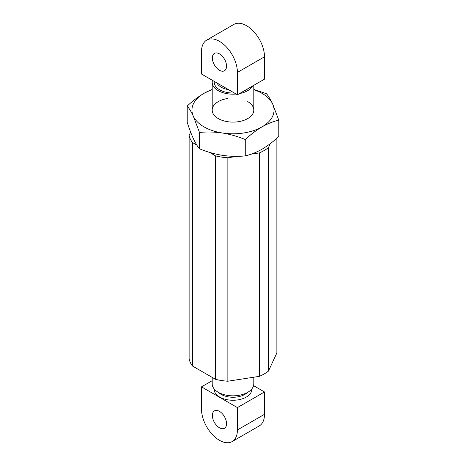 <?xml version="1.0" encoding="UTF-8"?>
<svg xmlns="http://www.w3.org/2000/svg" width="466" height="466" viewBox="0 0 466 466"><rect width="100%" height="100%" fill="white"/><g stroke="black" fill="none" stroke-linecap="round" stroke-linejoin="round"><path stroke-width="0.7" d="M190.646 132.14L189.126 135.414A44.171 25.502 0 0 0 192.435 142.549L192.435 365.991L215.513 379.312A44.171 25.502 0 0 0 227.862 381.223L259.387 376.347A44.171 25.502 0 0 0 268.428 371.128L276.874 352.925L276.874 138.251M209.321 152.295L215.513 155.871L215.513 379.312M192.435 142.549L196.844 145.089M215.513 155.871A44.171 25.502 0 0 0 227.862 157.782L227.862 381.223M251.104 154.182L259.387 152.906L259.387 376.347M227.862 157.782L237.264 156.326M259.387 152.906A44.171 25.502 0 0 0 268.428 147.687L268.428 371.128M268.428 147.687L270.292 143.668M189.126 135.414L189.126 358.861A44.171 25.502 0 0 0 192.435 365.991M219.457 41.328A25.397 14.662 -120 0 0 206.758 40.07A25.397 14.662 -120 0 0 201.498 51.697L201.498 74.042L237.41 94.779L237.41 72.434A25.397 14.662 -120 0 0 219.457 41.328M237.41 94.779L264.502 79.138L264.502 56.794A25.397 14.662 -120 0 0 246.543 25.688A25.397 14.662 -120 0 0 233.85 24.43L206.758 40.07M219.457 53.87A10.036 5.796 -120 0 0 214.436 53.374A10.036 5.796 -120 0 0 212.898 61.419A10.036 5.796 -120 0 0 219.457 70.261A10.036 5.796 -120 0 0 224.472 70.756A10.036 5.796 -120 0 0 226.01 62.718A10.036 5.796 -120 0 0 219.457 53.87M252.764 85.913A20.801 12.005 180 0 1 247.708 90.666A20.801 12.005 180 0 1 239.477 93.584M236.145 94.045A20.801 12.005 180 0 1 212.199 82.173A20.801 12.005 180 0 1 212.444 80.362M219.457 440.312A25.397 14.662 60 0 1 201.498 409.206L201.498 386.862L237.41 407.599L237.41 429.943A25.397 14.662 60 0 1 232.15 441.57A25.397 14.662 60 0 1 219.457 440.312M219.457 427.771A10.036 5.796 60 0 1 212.898 418.928A10.036 5.796 60 0 1 214.436 410.884A10.036 5.796 60 0 1 219.457 411.379A10.036 5.796 60 0 1 226.01 420.227A10.036 5.796 60 0 1 224.472 428.266A10.036 5.796 60 0 1 219.457 427.771M212.199 377.402L212.199 383.827A20.801 12.005 -0 0 0 225.043 394.918A20.801 12.005 -0 0 0 247.708 392.314A20.801 12.005 -0 0 0 253.801 383.827L253.801 377.21M253.556 385.638L264.502 391.958L264.502 414.303A25.397 14.662 60 0 1 259.242 425.93L232.15 441.57M212.199 380.681L201.498 386.862M264.502 391.958L237.41 407.599M212.199 89.676A41.049 23.702 0 0 0 203.974 93.346C198.26 96.73 192.674 100.953 187.215 106.015L187.215 122.372C189.225 128.628 191.27 134.033 193.349 138.583C195.452 143.027 197.497 146.435 199.483 148.805C206.956 151.875 214.587 154.054 222.375 155.341C230.181 156.471 237.811 156.652 245.267 155.889C250.743 154.642 256.329 152.417 262.026 149.207C267.74 145.829 273.326 141.606 278.785 136.538L278.785 120.181L272.651 103.97A41.049 23.702 0 0 0 253.801 89.676M212.199 89.367L203.974 93.346A41.049 23.702 0 0 0 193.349 116.238A41.049 23.702 0 0 0 222.375 132.996A41.049 23.702 0 0 0 243.625 132.996A41.049 23.702 0 0 0 262.026 126.863A41.049 23.702 0 0 0 272.651 103.97C270.571 99.573 268.527 96.165 266.517 93.748L253.801 89.42M187.215 106.015C189.225 108.432 191.27 111.84 193.349 116.238L199.483 132.449C206.956 131.697 214.587 131.878 222.375 132.996C230.181 134.284 237.811 136.462 245.267 139.532C250.743 134.464 256.329 130.241 262.026 126.863C267.74 123.647 273.326 121.416 278.785 120.181M227.618 98.507A20.801 12.005 0 0 0 218.292 118.597A20.801 12.005 0 0 0 238.382 121.702A20.801 12.005 0 0 0 247.708 118.597A20.801 12.005 0 0 0 247.708 101.617M199.483 132.449L199.483 148.805M245.267 139.532L245.267 155.889M248.232 88.528A18.791 10.852 180 0 1 246.287 89.851A18.791 10.852 180 0 1 244.003 90.969M216.958 82.971A16.636 9.605 -0 0 0 228.579 89.676M234.328 92.996A18.791 10.852 180 0 1 214.255 81.404M237.41 72.434L264.502 56.794M218.659 392.518A16.636 9.605 -0 0 0 244.767 394.446A16.636 9.605 -0 0 0 247.341 392.518M251.78 388.988A18.791 10.852 180 0 1 246.287 397.084A18.791 10.852 180 0 1 225.468 399.35A18.791 10.852 180 0 1 214.22 388.988M264.502 414.303L237.41 429.943M212.199 153.961L212.199 153.133M212.199 110.104L212.199 82.173M253.801 153.768L253.801 153.192M253.801 110.104L253.801 85.319"/></g></svg>
